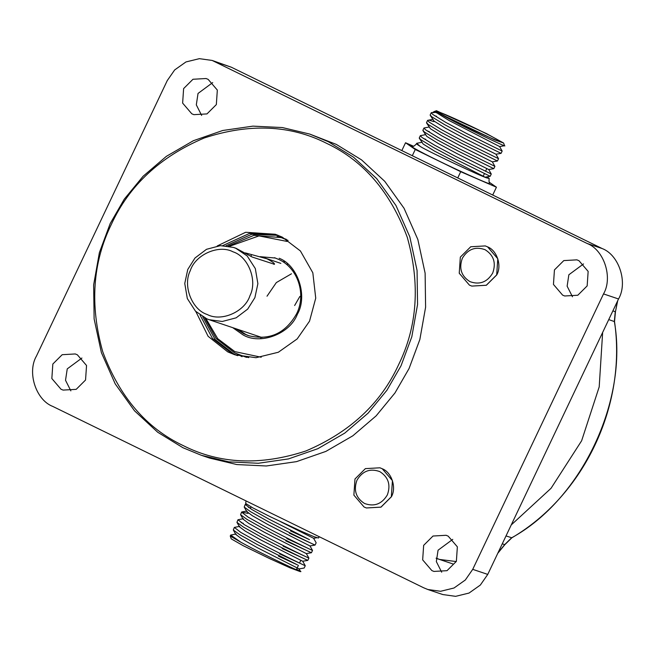 <?xml version="1.0" encoding="UTF-8"?>
<svg xmlns="http://www.w3.org/2000/svg" width="655" height="655" viewBox="0 0 655 655"><rect width="100%" height="100%" fill="white"/><g stroke="black" fill="none" stroke-linecap="round" stroke-linejoin="round"><path stroke-width="0.98" d="M436.14 558.297L439.538 559.444L456.273 561.556L439.538 559.444L436.14 558.134M602.641 332.437L599.202 386.876L581.632 440.766L551.043 488.302L511.227 524.95L551.043 488.302L581.632 440.766L599.202 386.876L602.641 332.437M233.507 247.426L235.849 248.31L247.181 255.966L255.327 268.591L257.882 283.68L254.893 297.648L247.68 309.111L236.136 317.831L222.282 321.474L209.15 319.714L206.808 318.829L195.468 311.166L187.322 298.549L184.767 283.459L187.756 269.492L194.969 258.029L206.513 249.301L220.367 245.658L233.507 247.426L235.98 248.261L252.208 257.047L274.47 264.293M273.831 264.325C275.64 264.096 273.389 262.27 267.068 258.831L245.42 252.912M249.964 295.675C257.685 280.733 248.376 256.613 233.033 251.823C218.844 244.233 195.337 254.582 190.286 270.646C182.565 285.596 191.874 309.717 207.217 314.506C221.406 322.096 244.913 311.747 249.964 295.675M291.475 273.79L276.328 282.583L267.019 296.199M294.635 305.508L299.867 296.428M284.86 261.689L283.631 261.632M261.41 338.676L260.657 338.217M287.209 264.031L287.905 264.129M460.334 257.112L470.732 246.755L485.281 245.92L487.598 246.869L497.792 258.758L496.686 274.887L486.288 285.252L471.747 286.079L469.43 285.13L459.237 273.241L460.334 257.112M485.306 245.928L487.647 246.894C497.047 250.431 502.049 265.84 496.744 274.912L486.346 285.269L471.805 286.096M462.348 258.25C467.883 249.096 475.464 246.247 485.093 249.702C493.764 255.196 496.293 262.982 492.683 273.086C487.148 282.24 479.566 285.081 469.938 281.625C461.276 276.14 458.746 268.345 462.348 258.25M354.977 478.993L365.375 468.628L379.925 467.801L382.242 468.751L392.435 480.639L391.33 496.768L380.932 507.126L366.391 507.961L364.074 507.011L353.88 495.123L354.977 478.993M379.982 467.817L382.291 468.775C391.698 472.312 396.693 487.721 391.387 496.785L380.989 507.15L366.415 507.969M356.991 480.131C362.526 470.978 370.108 468.128 379.736 471.584C388.407 477.069 390.937 484.864 387.326 494.959C381.791 504.113 374.21 506.962 364.581 503.507C355.919 498.021 353.389 490.227 356.991 480.131M318.707 537.428L318.42 538.025L313.901 536.65L301.218 531.238L270.646 516.91L252.74 507.83L245.69 503.482L246.018 500.919M296.306 569.752L298.418 565.339M289.379 533.203L315.071 545.075C316.226 545.762 290.312 533.399 268.378 521.691L250.619 511.727L244.217 507.06L245.24 504.424L246.599 504.309M248.401 507.33L250.57 508.026M290.468 530.91L309.471 539.646L269.467 519.39L251.708 509.434L245.24 504.424M286.833 538.557L312.525 550.437C313.68 551.125 287.766 538.754 265.832 527.046L248.073 517.09L241.597 512.112L248.024 513.381M285.744 540.85L311.436 552.73C312.591 553.418 286.677 541.046 264.743 529.338L246.984 519.382L240.581 514.707L241.613 512.079M283.206 546.213L308.89 558.085C310.044 558.772 284.131 546.409 262.205 534.693L244.446 524.737L237.961 519.759L243.382 518.694M282.117 548.505L307.801 560.377C308.955 561.065 283.042 548.702 261.116 536.994L243.357 527.029L236.946 522.362L237.978 519.726M241.13 522.633L243.308 523.329M279.57 553.86L305.263 565.74C306.417 566.428 280.496 554.056 258.569 542.348L240.811 532.392L234.334 527.414L239.746 526.35M278.481 556.152L297.485 564.888L257.481 544.641L239.722 534.685L233.319 530.01L234.343 527.381M230.707 535.029L230.249 536.068L240.868 542.225L230.699 535.061L236.111 533.997M280.602 521.707L313.606 538.287L316.16 542.79L315.071 545.083L309.971 545.942L268.304 524.77L252.453 515.78L246.771 511.555L244.217 507.06M309.971 545.942L312.525 550.437L311.436 552.73L306.335 553.59L264.677 532.425L248.826 523.435L243.136 519.202L240.581 514.707M306.335 553.59L308.898 558.093L307.809 560.385L302.708 561.245L261.042 540.072L245.191 531.082L239.509 526.857L236.946 522.362M302.708 561.245L305.263 565.74L304.174 568.032L299.073 568.892L257.407 547.727L241.556 538.737L235.874 534.505L233.319 530.01M296.6 569.162L300.031 571.316M297.149 568L299.073 568.892L300.506 571.414L300.113 571.578L290.034 567.819L269.189 558.387L243.177 545.681L231.256 538.885L230.249 536.06M240.868 542.225C264.71 555.497 312.279 577.497 298.508 570.251M422.123 142.266L416.719 143.298L420.297 146.483C427.216 151.027 484.553 178.013 487.345 178.045L489.17 178.422L487.05 176.834M498.234 140.948C494.787 139.982 473.508 130.378 459.548 123.492C442.616 115.116 436.124 111.456 440.07 112.504C443.525 113.471 464.804 123.074 478.764 129.96C495.688 138.336 502.18 141.996 498.234 140.948L499.781 141.267M438.531 112.185L440.07 112.504M425.758 134.619L420.346 135.65L421.877 137.394L434.642 145.205L455.626 156.414L491.266 174.009L490.177 176.31L485.077 177.169L483.161 176.269M420.346 135.65L419.257 137.943L420.788 139.687L433.553 147.498L454.537 158.707L490.177 176.31M423.982 128.003L422.893 130.296L424.424 132.04L437.188 139.851L458.164 151.051L493.813 168.654L494.902 166.362L459.253 148.759L438.277 137.558L425.513 129.747L423.982 128.003L429.393 126.964M425.676 139.253L423.531 138.565M427.617 120.348L426.528 122.641L428.059 124.384L440.815 132.195L461.8 143.404L497.448 161.007L498.537 158.707L462.889 141.112L441.904 129.903L429.148 122.092L427.617 120.348L433.02 119.316M429.312 131.606L427.166 130.918M431.252 112.701L430.163 114.993L431.694 116.737L444.45 124.548L465.435 135.749L501.075 153.352L502.164 151.059L466.524 133.456L445.539 122.256L432.783 114.445L431.252 112.701L436.656 111.661M434.028 121.658L429.623 120.364M436.574 116.303L434.437 115.616M435.984 110.9L437.99 111.489L435.747 111.022L441.134 114.355L494.615 139.851L503.605 143.027L486.55 133.628L436.435 110.728L433.708 111.751L433.25 112.709L437.057 112.013M435.321 112.332L437.27 113.094M503.605 143.027L504.546 145.729L499.609 146.564L502.164 151.059M504.219 145.451C511.383 149.668 459.654 125.326 441.134 114.355M412.314 155.71L415.27 149.487L405.543 142.757L413.452 146.188M401.826 150.584L405.543 142.757M492.716 195.026L496.433 187.207L460.711 171.708L415.27 149.487M489.326 182.286L496.433 187.207M457.755 177.931L460.711 171.708M435.747 111.022L437.696 113.438L449.076 120.512L499.609 146.564M430.22 115.337L434.068 121.093L445.441 128.159L464.182 138.262L495.974 154.212L498.537 158.707M426.585 122.993L430.433 128.74L441.814 135.814L460.547 145.918L492.347 161.867L494.902 166.362M422.958 130.64L426.798 136.396L438.179 143.461L456.912 153.565L488.712 169.514L491.266 174.009M419.323 138.295L423.163 144.043L434.543 151.117L485.077 177.169M238.15 329.481L245.781 334.443L249.26 335.933M275.501 258.054L260.158 256.67M326.747 143.396C290.345 124.958 249.49 123.156 204.188 138C160.147 156.717 129.215 185.471 111.391 224.28C92.592 262.606 89.702 305.074 102.72 351.694C119.505 396.905 146.352 428.206 183.244 445.613C219.646 464.051 260.502 465.852 305.803 451.008C349.852 432.292 380.776 403.529 398.6 364.72C417.407 326.395 420.297 283.926 407.279 237.306C390.486 192.103 363.648 160.794 326.747 143.396M182.941 447.725L157.691 432.234L134.512 410.808L115.206 383.871L101.394 352.627L94.123 318.919L93.64 284.917L99.388 252.625L110.179 223.592L124.27 199.169L143.101 176.261L166.395 156.324L193.364 140.719L222.725 130.492L252.912 126.137L282.362 127.553L309.725 134.07L328.253 141.685L353.503 157.175L376.682 178.602L395.988 205.539L409.801 236.782L417.071 270.49L417.554 304.493L411.815 336.785L401.016 365.817L386.933 390.241L368.102 413.149L344.8 433.086L317.831 448.691L288.47 458.918L258.283 463.273L228.832 461.857L201.47 455.34L182.941 447.725M195.845 311.551L208.102 336.293L227.752 351.882L234.703 354.74L256.007 357.712L278.334 352.251L297.182 338.922L309.528 321.171L315.735 298.172L312.828 272.783L300.408 250.963L282.248 237.118L275.296 234.261L245.641 232.279L217.206 245.977M236.512 355.321L231.354 353.102L212.425 338.373L200.053 315.071M201.47 455.34L209.518 458.05L236.881 464.567L266.331 465.983L296.519 461.636L325.879 451.401L352.84 435.796L376.142 415.86L394.973 392.951L409.064 368.528L419.855 339.495L425.603 307.203L425.12 273.2L417.849 239.493L404.037 208.249L384.731 181.312L361.552 159.886L336.302 144.395L309.725 134.07M431.833 570.57L433.921 571.43L447.013 570.677L456.371 561.351L457.362 546.835L448.184 536.142L446.104 535.282L433.012 536.027L423.654 545.353L422.663 559.869L431.833 570.57M562.62 295.135L564.708 295.986L577.8 295.241L587.158 285.916L588.149 271.399L578.971 260.706L576.891 259.847L563.799 260.592L554.441 269.917L553.45 284.434L562.62 295.135M191.8 113.798L193.888 114.658L206.98 113.913L216.338 104.587L217.329 90.071L208.151 79.37L206.063 78.518L192.979 79.263L183.621 88.589L182.63 103.105L191.8 113.798M61.013 389.242L63.101 390.093L76.193 389.348L85.551 380.023L86.542 365.506L77.364 354.805L75.276 353.954L62.192 354.699L52.834 364.024L51.843 378.541L61.013 389.242M202.722 316.791L215.118 339.527L233.753 353.905L237.732 355.673M278.269 235.358L251.643 234.302L225.975 245.789M282.338 237.167L277.098 236.39M237.421 354.142L242.063 356.697M70.863 390.871L65.525 380.285L67.244 368.88L81.924 358.031M201.65 115.436L196.312 104.849L198.031 93.444L212.711 82.595M572.47 296.764L567.132 286.178L568.851 274.773L583.539 263.924M441.683 572.2L436.345 561.613L438.064 550.208L452.752 539.368M427.83 589.5L442.845 594.56L455.626 596.337L469.029 593.062L480.336 585.062L487.746 574.41L618.533 298.975C628.079 282.657 619.081 254.926 602.158 248.548L231.338 67.219L212.154 60.44L199.374 58.663L185.971 61.938L174.664 69.938L167.254 80.59L36.467 356.025C26.921 372.343 35.919 400.074 52.842 406.452L423.662 587.781L427.83 589.5L440.618 591.285L454.013 588.002L465.32 580.002L472.73 569.351L603.517 293.915C613.072 277.597 604.066 249.866 587.15 243.488L212.154 60.44M222.757 245.609L249.432 233.458L277.09 234.899M251.446 254.942L250.857 256.375M497.956 552.91L504.653 544.633L511.62 537.812C581.403 499.618 628.391 400.655 614.349 321.474L615.258 311.69L612.875 310.888M617.698 300.735L615.446 311.755L617.468 301.21M615.446 311.755L614.521 321.613L608.741 319.591M614.521 321.613C626.835 405.347 584.088 495.376 511.85 537.804L506.02 535.921M511.85 537.804L504.858 544.649L502.262 543.83M452.752 563.889L439.538 559.444M412.314 146.212L412.314 146.212C413.035 145.533 412.38 148.095 416.441 143.887L420.297 146.483M489.162 183.646C484.626 182.377 456.699 169.776 438.383 160.729C418.93 151.305 404.872 143.38 412.814 146.319M236.111 328.794L243.742 333.755L248.237 335.597C269.311 340.805 285.457 333.501 296.666 313.68C306.434 294.087 297.927 268.165 278.964 259.536L274.486 257.693L278.964 259.536M232.746 327.664L242.833 334.779C260.01 345.283 289.993 334.025 297.354 314.302C307.973 296.175 297.968 265.357 279.169 258.267M288.061 240.41L281.257 237.609L253.886 235.358L228.112 246.075M287.16 241.441L258.995 235.898L229.438 246.321M205.834 318.404L217.747 338.7L234.842 351.612L261.222 357.237M204.614 317.822L216.175 338.545L234.646 352.873L241.474 355.681L248.728 357.605M472.73 569.351L487.746 574.41M603.517 293.915L618.533 298.975M587.15 243.488L602.158 248.548M216.322 62.16L231.338 67.219M264.653 257.923L280.864 263.384M209.15 319.714L261.992 337.522M504.858 544.649L497.759 553.311M318.42 538.025L319.337 536.773M300.801 560.32L299.507 563.046M251.086 506.937L250.308 508.575M241.916 511.907L247.017 511.047M245.543 504.26L246.329 504.129M313.606 538.287L316.881 537.739M416.441 143.887L416.719 143.298M483.087 176.424L484.422 173.616M485.511 171.315L486.804 168.597M489.17 178.422C488.843 181.631 489.113 183.187 489.981 183.089L489.973 183.089M501.075 153.352L495.974 154.212M497.44 161.007L492.347 161.867M493.813 168.654L488.712 169.514M286.325 239.321L281.257 237.609M246.542 357.393L234.646 352.873"/></g></svg>
